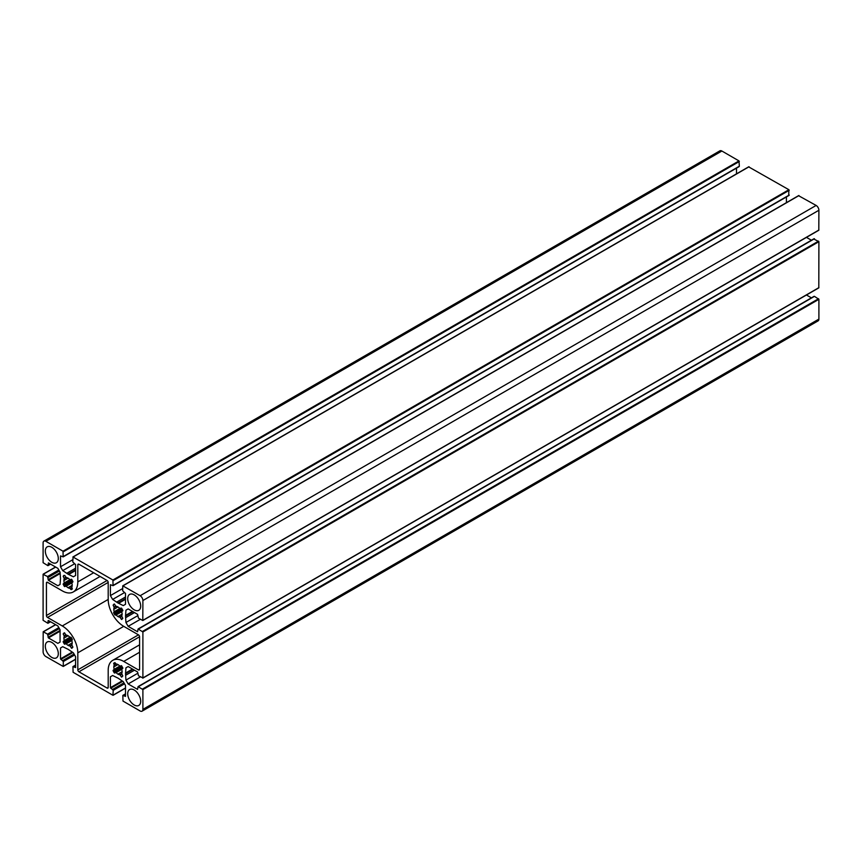 <?xml version="1.0" encoding="UTF-8"?>
<svg xmlns="http://www.w3.org/2000/svg" width="862" height="862" viewBox="0 0 862 862"><rect width="100%" height="100%" fill="white"/><g stroke="black" fill="none" stroke-linecap="round" stroke-linejoin="round"><path stroke-width="1.29" d="M45.32 551.044A9.17 5.301 60 0 1 47.216 546.842A9.17 5.301 60 0 1 56.396 552.143A9.17 5.301 60 0 1 56.396 562.735A9.17 5.301 60 0 1 49.317 560.278A9.17 5.301 60 0 1 45.32 551.044M113.806 666.962A5.872 3.394 60 0 1 114.237 665.087L113.709 663.244L114.786 662.619L116.122 663.999A5.872 3.394 60 0 1 117.954 664.559A5.872 3.394 60 0 1 119.796 666.121L121.725 665.927L122.803 668.352L121.682 669.375A5.872 3.394 60 0 1 122.102 671.746A5.872 3.394 60 0 1 121.682 673.621L122.803 675.959L121.725 677.133L119.796 674.709A5.872 3.394 60 0 1 117.954 674.149A5.872 3.394 60 0 1 116.122 672.586L114.183 672.78L113.105 670.356L114.237 669.332A5.872 3.394 60 0 1 113.806 666.962L117.954 664.559M72.893 647.136L71.815 648.31L69.887 645.897A5.872 3.394 60 0 1 68.044 645.326A5.872 3.394 60 0 1 66.212 643.774L64.273 643.968L63.195 641.543L64.327 640.509A5.872 3.394 60 0 1 63.896 638.139A5.872 3.394 60 0 1 64.327 636.264L63.195 633.936L64.273 632.762L66.212 635.175A5.872 3.394 60 0 1 68.044 635.747A5.872 3.394 60 0 1 69.887 637.298L71.212 637.46L72.289 639.335L71.772 640.563A5.872 3.394 60 0 1 72.192 642.933A5.872 3.394 60 0 1 71.772 644.808L72.893 647.136L71.341 648.041M77.806 581.904L77.806 564.869A1.573 0.905 60 0 1 78.13 564.157A1.573 0.905 60 0 1 78.916 564.233L107.082 580.492A1.573 0.905 60 0 1 108.192 582.41L108.192 599.446A21.959 12.671 -120 0 0 123.719 626.329L138.47 634.852A1.573 0.905 60 0 1 139.579 636.77L139.579 669.289A1.573 0.905 60 0 1 139.256 670.011A1.573 0.905 60 0 1 138.47 669.936L123.719 661.423A21.959 12.671 -120 0 0 112.739 660.335A21.959 12.671 -120 0 0 108.192 670.388L108.192 687.413A1.573 0.905 60 0 1 107.869 688.135A1.573 0.905 60 0 1 107.082 688.048L78.916 671.789A1.573 0.905 60 0 1 77.806 669.871L77.806 652.846A21.959 12.671 -120 0 0 62.279 625.952L47.539 617.44A1.573 0.905 60 0 1 46.429 615.511L46.429 582.992A1.573 0.905 60 0 1 46.753 582.27A1.573 0.905 60 0 1 47.539 582.346L62.279 590.869A21.959 12.671 -120 0 0 73.259 591.957A21.959 12.671 -120 0 0 77.806 581.904L93.667 572.745M127.705 598.616A9.17 5.301 60 0 1 129.612 594.414A9.17 5.301 60 0 1 138.782 599.704A9.17 5.301 60 0 1 138.782 610.307A9.17 5.301 60 0 1 131.714 607.839A9.17 5.301 60 0 1 127.705 598.616M45.32 646.177A9.17 5.301 60 0 1 47.216 641.985A9.17 5.301 60 0 1 56.396 647.276A9.17 5.301 60 0 1 56.396 657.868A9.17 5.301 60 0 1 49.317 655.411A9.17 5.301 60 0 1 45.32 646.177M127.705 693.748A9.17 5.301 60 0 1 129.612 689.546A9.17 5.301 60 0 1 138.782 694.847A9.17 5.301 60 0 1 138.782 705.439A9.17 5.301 60 0 1 131.714 702.983A9.17 5.301 60 0 1 127.705 693.748M72.192 585.33A5.872 3.394 60 0 1 71.772 587.205L72.289 589.037L71.212 589.662L69.887 588.293A5.872 3.394 60 0 1 68.044 587.722A5.872 3.394 60 0 1 66.212 586.171L64.273 586.354L63.195 583.93L64.327 582.906A5.872 3.394 60 0 1 63.896 580.535A5.872 3.394 60 0 1 64.327 578.661L63.195 576.333L63.734 575.46L64.758 575.428L66.212 577.572A5.872 3.394 60 0 1 68.044 578.143A5.872 3.394 60 0 1 69.887 579.695L71.815 579.501L72.893 581.925L71.772 582.96A5.872 3.394 60 0 1 72.192 585.33L68.044 587.722M113.105 605.146L114.183 603.971L116.122 606.385A5.872 3.394 60 0 1 117.954 606.956A5.872 3.394 60 0 1 119.796 608.507L121.251 608.044L122.264 609.251L122.803 610.749L121.682 611.772A5.872 3.394 60 0 1 122.102 614.143A5.872 3.394 60 0 1 121.682 616.018L122.803 618.345L121.725 619.519L119.796 617.106A5.872 3.394 60 0 1 117.954 616.535A5.872 3.394 60 0 1 116.122 614.983L114.786 614.822L113.709 612.947L114.237 611.718A5.872 3.394 60 0 1 113.806 609.348A5.872 3.394 60 0 1 114.237 607.473L113.105 605.146L114.668 604.24M48.423 620.511L57.851 625.952L60.071 629.788L60.071 642.082L57.851 643.364L48.423 637.923L47.539 634.141L43.197 631.749L43.1 651.747A3.922 2.263 -120 0 0 45.869 656.553L63.238 666.466L63.335 661.52L60.512 658.859L60.512 647.976L62.732 646.694L68.055 649.28L73.378 652.836L75.587 656.682L75.587 667.565L72.925 666.595L73.098 672.274L112.911 695.257L113.234 690.322L110.411 687.671L110.411 676.789L112.631 675.506L117.954 678.092L123.277 681.648L125.496 685.495L125.496 696.377L122.824 695.408L122.997 701.086L140.129 710.978A3.922 2.263 -120 0 0 142.09 711.172A3.922 2.263 -120 0 0 142.898 709.372L142.898 689.589L138.071 686.605L137.575 689.395L128.158 683.954L125.938 680.118L125.518 673.728L125.938 667.824L128.158 666.541L137.575 671.983L138.47 675.765L142.898 677.941L142.898 631.965L138.071 628.98L137.575 631.771L128.158 626.329L125.938 622.493L125.518 616.104L125.938 610.199L128.158 608.917L137.575 614.358L138.47 618.14L142.801 620.532L142.898 600.534A3.922 2.263 -120 0 0 140.129 595.728L122.76 585.815L122.663 590.772L125.496 593.422L125.496 604.305L123.277 605.587L117.954 603.001L112.631 599.446L110.411 595.599L110.411 584.716L113.073 585.686L112.911 580.007L73.098 557.024L72.764 561.959L75.587 564.61L75.587 575.504L73.378 576.775L68.055 574.189L62.732 570.633L60.512 566.787L60.512 555.904L63.174 556.874L63.001 551.206L45.869 541.314A3.922 2.263 -120 0 0 43.908 541.12A3.922 2.263 -120 0 0 43.1 542.909L43.1 562.692L47.927 565.677L48.423 562.886L57.851 568.327L60.071 572.174L60.491 578.564L60.071 584.458L57.851 585.74L48.423 580.298L47.539 576.527L43.1 574.351L43.1 620.317L47.927 623.301L48.089 620.705M43.908 541.12L719.91 150.828A3.922 2.263 60 0 1 721.871 151.022L739.003 160.914L739.337 166.237L738.777 166.549M736.504 168.133L736.504 173.855M72.764 559.718L60.512 566.787M74.703 563.716L62.732 570.633M75.587 568.198L67.053 573.133M75.587 569.836L68.055 574.189M75.587 570.504L69.046 574.286M748.766 166.937L788.902 189.726L788.687 195.362M786.413 196.945L786.413 202.667M122.663 588.53L110.411 595.599M124.602 592.528L112.631 599.446M125.496 597.01L116.952 601.935M125.496 598.648L117.954 603.001M125.496 599.316L118.956 603.098M798.665 195.749L816.131 205.447A3.922 2.263 60 0 1 818.9 210.253L818.803 230.251L142.898 620.317L818.9 230.035M128.158 608.917L125.938 610.199M132.479 611.417L125.938 615.188M133.05 611.751L125.518 616.104M134.472 612.57L125.938 617.504M137.909 615.576L125.938 622.493M140.409 619.261L128.158 626.329M806.455 237.373L811.411 240.239M813.911 239.054L818.9 241.683L818.803 287.865L142.898 677.941L818.9 287.649M128.158 666.541L125.938 667.824M132.479 669.041L125.938 672.813M133.05 669.365L125.518 673.728M134.472 670.194L125.938 675.118M137.909 673.2L125.938 680.118M140.409 676.885L128.158 683.954M806.455 294.998L811.411 297.864M813.911 296.679L814.461 296.356L818.9 299.308L818.9 319.091A3.922 2.263 60 0 1 818.092 320.88L142.09 711.172M112.631 675.506L110.411 676.789M62.732 646.694L60.512 647.976M116.122 663.999L114.237 665.087M115.734 663.697L114.172 664.591M115.271 662.9L113.709 663.794M122.803 675.959L121.251 676.853M121.747 674.106L120.184 675.011M121.682 673.621L119.796 674.709M122.102 671.746L117.954 674.149M121.682 669.375L116.122 672.586M121.736 668.966L115.734 672.435M122.706 668.406L114.668 673.05M122.803 667.802L114.183 672.78M122.264 666.865L113.644 671.843M121.725 665.927L113.105 670.905M121.251 665.647L113.105 670.356M120.249 666.229L114.172 669.742M119.796 666.121L114.237 669.332M71.837 645.293L70.275 646.198M71.772 644.808L69.887 645.897M72.192 642.933L68.044 645.326M71.772 640.563L66.212 643.774M71.826 640.154L65.824 643.623M72.257 639.906L64.758 644.237M72.289 639.335L64.273 643.968M71.751 638.397L63.734 643.03M71.212 637.46L63.195 642.093M70.738 637.18L63.195 641.543M70.307 637.438L64.262 640.929M69.887 637.298L64.327 640.509M68.044 635.747L63.896 638.139M66.212 635.175L64.327 636.264M65.824 634.885L64.262 635.779M64.758 633.042L63.195 633.936M78.916 564.233L77.806 564.869M139.579 669.289L138.47 669.936M139.579 652.265L123.719 661.423M108.192 687.413L107.082 688.048M139.579 636.77L78.916 671.789M138.47 634.852L77.806 669.871M123.729 626.34L77.806 652.846M108.192 599.446L62.279 625.952M108.192 582.41L47.539 617.44M107.082 580.492L46.429 615.511M47.539 582.346L46.429 582.992M72.289 588.487L70.738 589.382M71.837 587.69L70.275 588.584M71.772 587.205L69.887 588.293M71.772 582.96L66.212 586.171M71.826 582.55L65.824 586.02M72.807 581.979L64.758 586.634M72.893 581.376L64.273 586.354M72.354 580.438L63.734 585.417M71.815 579.512L63.195 584.479M71.341 579.232L63.195 583.93M70.35 579.803L64.262 583.315M69.887 579.695L64.327 582.906M68.044 578.143L63.896 580.535M66.212 577.572L64.327 578.661M65.824 577.271L64.262 578.176M64.758 575.428L63.195 576.333M122.803 618.345L121.251 619.239M121.747 616.502L120.184 617.397M121.682 616.018L119.796 617.106M122.102 614.143L117.954 616.535M121.682 611.772L116.122 614.983M121.736 611.363L115.734 614.832M122.716 610.792L115.271 615.091M122.803 610.188L114.786 614.822M122.264 609.262L114.247 613.884M121.725 608.324L113.709 612.947M121.251 608.044L113.709 612.397M120.249 608.615L114.172 612.128M119.796 608.507L114.237 611.718M117.954 606.956L113.806 609.348M116.122 606.385L114.237 607.473M115.734 606.083L114.172 606.988M50.362 621.631L48.089 622.946M55.685 567.077L43.434 574.157M58.821 570.008L47.539 576.527M59.37 570.967L48.089 577.486M60.071 572.81L48.089 579.727M60.071 573.575L48.423 580.298M50.362 564.007L48.089 565.321M721.871 151.022L45.869 541.314M739.003 160.914L63.001 551.206M739.337 161.496L63.335 551.777M739.337 166.237L63.335 556.518M749.089 166.743L73.098 557.024M788.902 189.726L112.911 580.007M789.236 190.308L113.234 580.589M789.236 195.038L113.234 585.33M798.999 195.555L122.997 585.837M816.131 205.447L140.129 595.728M818.9 210.253L142.898 600.534M814.461 238.742L138.47 629.023M818.566 241.112L142.575 631.393M818.9 241.683L142.898 631.965M814.461 296.356L138.47 686.648M818.566 298.726L142.575 689.007M818.9 299.308L142.898 689.589M818.9 319.091L142.898 709.372M125.496 694.136L123.223 695.451M122.059 680.948L110.411 687.671M122.716 681.325L110.745 688.242M123.966 682.855L112.685 689.363M124.527 683.814L113.234 690.322M125.496 687.984L113.234 695.063L125.496 687.984M75.587 665.324L73.313 666.638M72.149 652.135L60.512 658.859M72.817 652.523L60.846 659.43M74.067 654.042L62.786 660.551M74.617 655.001L63.335 661.52M75.587 659.182L63.335 666.251L75.587 659.182M55.685 624.702L43.434 631.781M58.821 627.633L47.539 634.141M59.37 628.592L48.089 635.1M60.071 630.434L48.089 637.341M60.071 631.199L48.423 637.923M139.579 644.841L112.739 660.335M100.1 576.462L73.259 591.957M50.589 621.761L47.927 623.301M55.545 567.002L43.197 574.135M50.589 564.136L47.927 565.677M739.176 166.592L63.174 556.874M748.862 166.722L72.861 557.003M789.075 195.405L113.073 585.686M798.762 195.534L122.76 585.815M818.803 230.251L142.801 620.532M814.073 238.699L138.071 628.98M818.803 287.865L142.801 678.157M814.073 296.323L138.071 686.605M125.496 693.867L122.824 695.408M125.496 688.145L113.137 695.278M75.587 665.055L72.925 666.595M75.587 659.333L63.238 666.466M55.545 624.627L43.197 631.749"/></g></svg>
